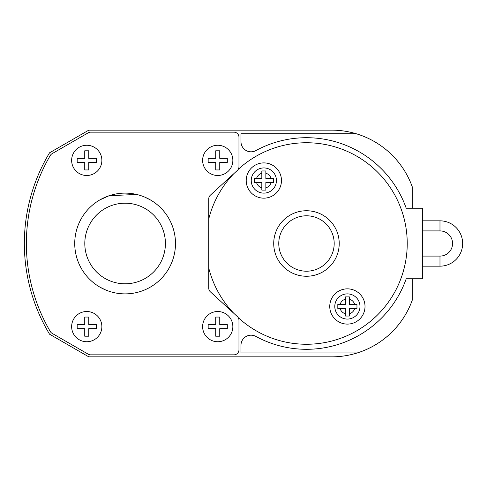 <?xml version="1.0" encoding="UTF-8"?>
<svg xmlns="http://www.w3.org/2000/svg" width="487" height="487" viewBox="0 0 487 487"><rect width="100%" height="100%" fill="white"/><g stroke="black" fill="none" stroke-linecap="round" stroke-linejoin="round"><path stroke-width="0.73" d="M88.804 356.855L331.665 356.855L88.804 356.855L49.54 334.185A175.825 175.825 0 0 1 49.54 152.815L88.804 130.145L331.665 130.145A85.645 85.645 0 0 1 356.167 133.73L240.98 133.73L240.98 141.741A10.075 10.075 0 0 0 255.876 150.586A105.795 105.795 0 0 1 406.219 208.235L422.345 208.235L422.345 278.765L406.219 278.765A105.795 105.795 0 0 1 255.876 336.414A10.075 10.075 0 0 0 240.98 345.259L240.98 352.935L357.281 352.935A85.645 85.645 0 0 0 412.27 300.15L412.27 278.765M208.74 219.004A100.76 100.76 0 0 1 233.93 173.573M238.216 169.385A100.76 100.76 0 0 1 378.691 173.238A100.76 100.76 0 0 1 378.691 313.762A100.76 100.76 0 0 1 238.216 317.615M233.93 313.427A100.76 100.76 0 0 1 208.74 267.996M52.139 153.642L88.177 132.835A5.04 5.04 0 0 1 90.698 132.16L233.93 132.16A5.04 5.04 0 0 1 238.965 137.2L238.965 166.743A5.04 5.04 0 0 1 237.333 170.456L210.372 195.171A5.04 5.04 0 0 0 208.74 198.885L208.74 288.115A5.04 5.04 0 0 0 210.372 291.829L237.333 316.544A5.04 5.04 0 0 1 238.965 320.257L238.965 349.8A5.04 5.04 0 0 1 233.93 354.84L90.698 354.84A5.04 5.04 0 0 1 88.177 354.165L52.139 333.358A5.04 5.04 0 0 1 50.319 331.55A173.81 173.81 0 0 1 50.319 155.45A5.04 5.04 0 0 1 52.139 153.642M422.345 220.83L439.98 220.83A22.67 22.67 0 0 1 462.65 243.5A22.67 22.67 0 0 1 439.98 266.17L422.345 266.17M347.383 324.105A17.635 17.635 0 0 1 332.116 297.66A17.635 17.635 0 0 1 362.657 297.66A17.635 17.635 0 0 1 347.383 324.105M349.398 313.756L349.398 308.49L356.959 308.49L356.959 304.46L349.398 304.46L349.398 296.9L345.368 296.9L345.368 304.46L337.814 304.46L337.814 308.49L345.368 308.49L345.368 316.045L349.398 316.045L349.398 313.756A7.555 7.555 0 0 0 354.67 308.49M263.838 198.16A17.635 17.635 0 0 0 279.112 171.71A17.635 17.635 0 0 0 248.571 171.71A17.635 17.635 0 0 0 263.838 198.16M265.853 187.812L265.853 182.54L273.414 182.54L273.414 178.51L265.853 178.51L265.853 170.955L261.823 170.955L261.823 178.51L254.269 178.51L254.269 182.54L261.823 182.54L261.823 190.1L265.853 190.1L265.853 187.812A7.555 7.555 0 0 0 271.125 182.54M347.383 319.07A12.595 12.595 0 0 1 334.819 307.346A12.595 12.595 0 0 1 345.648 294.002A12.595 12.595 0 0 1 359.71 303.882A12.595 12.595 0 0 1 347.383 319.07M88.768 162.39L96.323 162.39L96.323 158.36L88.768 158.36L88.768 150.8L84.738 150.8L84.738 158.36L77.177 158.36L77.177 162.39L84.738 162.39L84.738 169.945L88.768 169.945L88.768 162.39M88.768 328.64L96.323 328.64L96.323 324.61L88.768 324.61L88.768 317.055L84.738 317.055L84.738 324.61L77.177 324.61L77.177 328.64L84.738 328.64L84.738 336.2L88.768 336.2L88.768 328.64M219.753 328.64L227.307 328.64L227.307 324.61L219.753 324.61L219.753 317.055L215.723 317.055L215.723 324.61L208.162 324.61L208.162 328.64L215.723 328.64L215.723 336.2L219.753 336.2L219.753 328.64M219.753 162.39L227.307 162.39L227.307 158.36L219.753 158.36L219.753 150.8L215.723 150.8L215.723 158.36L208.162 158.36L208.162 162.39L215.723 162.39L215.723 169.945L219.753 169.945L219.753 162.39M86.753 175.49A15.115 15.115 0 0 1 73.665 152.815A15.115 15.115 0 0 1 99.841 152.815A15.115 15.115 0 0 1 86.753 175.49M86.753 341.74A15.115 15.115 0 0 1 73.665 319.07A15.115 15.115 0 0 1 99.841 319.07A15.115 15.115 0 0 1 86.753 341.74M217.738 341.74A15.115 15.115 0 0 1 204.65 319.07A15.115 15.115 0 0 1 230.826 319.07A15.115 15.115 0 0 1 217.738 341.74M217.738 175.49A15.115 15.115 0 0 1 204.65 152.815A15.115 15.115 0 0 1 230.826 152.815A15.115 15.115 0 0 1 217.738 175.49M263.838 193.12A12.595 12.595 0 0 0 276.166 177.932A12.595 12.595 0 0 0 262.103 168.052A12.595 12.595 0 0 0 251.274 181.395A12.595 12.595 0 0 0 263.838 193.12M339.22 243.5A32.745 32.745 0 0 1 290.1 271.862A32.745 32.745 0 0 1 290.1 215.138A32.745 32.745 0 0 1 339.22 243.5A32.745 32.745 0 0 1 290.1 271.862A32.745 32.745 0 0 1 290.1 215.138A32.745 32.745 0 0 1 339.22 243.5M356.167 133.73A85.645 85.645 0 0 1 412.27 186.85L412.27 208.235M357.281 352.935A85.645 85.645 0 0 1 331.665 356.855M150.3 199.871L144.572 197.034M136.634 194.453L109.191 195.701L99.92 199.871M175.49 243.5A50.38 50.38 0 0 1 99.92 287.129A50.38 50.38 0 0 1 99.92 199.871A50.38 50.38 0 0 1 175.49 243.5M105.673 289.978L99.92 287.129M165.41 243.5A40.305 40.305 0 0 1 104.955 278.406A40.305 40.305 0 0 1 104.955 208.594A40.305 40.305 0 0 1 165.41 243.5M422.345 230.905L439.98 230.905L439.98 220.83A22.67 22.67 0 0 1 462.65 243.5A22.67 22.67 0 0 1 439.98 266.17L439.98 256.095L422.345 256.095M439.98 230.905A12.595 12.595 0 0 1 452.575 243.5A12.595 12.595 0 0 1 439.98 256.095M334.185 243.5A27.71 27.71 0 0 1 292.62 267.497A27.71 27.71 0 0 1 292.62 219.503A27.71 27.71 0 0 1 334.185 243.5M349.398 299.188A7.555 7.555 0 0 1 354.67 304.46M345.368 313.756A7.555 7.555 0 0 1 340.103 308.49M340.103 304.46A7.555 7.555 0 0 1 345.368 299.188M265.853 173.244A7.555 7.555 0 0 1 271.125 178.51M261.823 187.812A7.555 7.555 0 0 1 256.558 182.54M256.558 178.51A7.555 7.555 0 0 1 261.823 173.244"/></g></svg>
